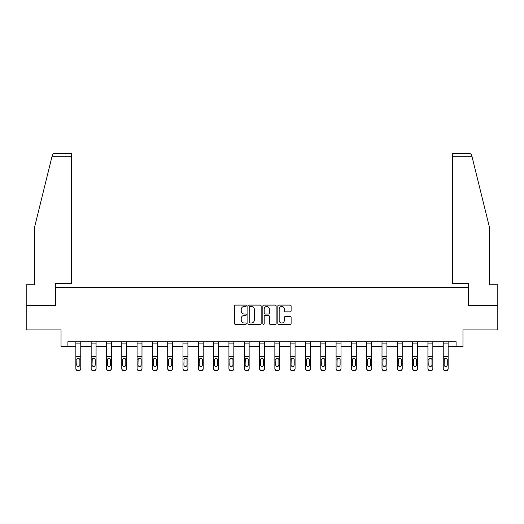 <?xml version="1.0" encoding="UTF-8"?>
<svg xmlns="http://www.w3.org/2000/svg" width="524" height="524" viewBox="0 0 524 524"><rect width="100%" height="100%" fill="white"/><g stroke="black" fill="none" stroke-linecap="round" stroke-linejoin="round"><path stroke-width="0.79" d="M246.3 305.774A0.675 0.675 0 0 0 245.625 305.099L235.394 305.099A0.963 0.963 0 0 0 234.431 306.062L234.431 323.4A0.963 0.963 0 0 0 235.394 324.363L245.625 324.363A0.675 0.675 0 0 0 246.3 323.694A0.675 0.675 0 0 0 245.625 323.02L244.302 323.02A3.085 3.085 0 0 1 241.217 319.935L241.217 318.487A3.085 3.085 0 0 1 244.302 315.409L245.625 315.409A0.675 0.675 0 0 0 246.3 314.734A0.675 0.675 0 0 0 245.625 314.059L244.302 314.059A3.085 3.085 0 0 1 241.217 310.974L241.217 309.533A3.085 3.085 0 0 1 244.302 306.448L245.625 306.448A0.675 0.675 0 0 0 246.3 305.774M290.152 311.891A0.963 0.963 0 0 0 291.115 310.928L291.115 306.062A0.963 0.963 0 0 0 290.152 305.099L278.781 305.099A0.963 0.963 0 0 0 277.818 306.062L277.818 323.4A0.963 0.963 0 0 0 278.781 324.363L290.152 324.363A0.963 0.963 0 0 0 291.115 323.4L291.115 317.524A0.963 0.963 0 0 0 290.152 316.562L285.285 316.562A0.963 0.963 0 0 0 284.322 317.524L284.322 320.439A2.574 2.574 0 0 1 281.748 323.02A2.574 2.574 0 0 1 279.168 320.439L279.168 309.029A2.574 2.574 0 0 1 281.748 306.448A2.574 2.574 0 0 1 284.322 309.029L284.322 310.928A0.963 0.963 0 0 0 285.285 311.891L290.152 311.891M67.904 346.626L67.904 341.72L456.096 341.72L456.096 346.626L462.967 346.626L462.967 329.943L497.8 329.943L497.8 305.413L468.561 305.413L468.561 287.748L55.439 287.748L55.439 305.413L26.2 305.413L26.2 329.943L61.033 329.943L61.033 346.626L75.856 346.626M261.155 306.062A0.963 0.963 0 0 0 260.192 305.099L248.828 305.099A0.963 0.963 0 0 0 247.865 306.062L247.865 323.4A0.963 0.963 0 0 0 248.828 324.363L260.192 324.363A0.963 0.963 0 0 0 261.155 323.4L261.155 306.062M263.808 305.099L275.172 305.099A0.963 0.963 0 0 1 276.135 306.062L276.135 323.4A0.963 0.963 0 0 1 275.172 324.363L270.305 324.363A0.963 0.963 0 0 1 269.343 323.4L269.343 316.372A0.963 0.963 0 0 0 268.38 315.409L265.157 315.409A0.963 0.963 0 0 0 264.194 316.372L264.194 323.694A0.675 0.675 0 0 1 263.52 324.363A0.675 0.675 0 0 1 262.845 323.694L262.845 306.062A0.963 0.963 0 0 1 263.808 305.099M80.761 346.626L91.163 346.626M96.069 346.626L106.47 346.626M111.376 346.626L121.778 346.626M126.684 346.626L137.085 346.626M141.991 346.626L152.392 346.626M157.298 346.626L167.7 346.626M172.606 346.626L183.007 346.626M187.913 346.626L198.314 346.626M203.22 346.626L213.622 346.626M218.528 346.626L228.929 346.626M233.835 346.626L244.236 346.626M249.142 346.626L259.544 346.626M264.456 346.626L274.858 346.626M279.764 346.626L290.165 346.626M295.071 346.626L305.472 346.626M310.378 346.626L320.78 346.626M325.686 346.626L336.087 346.626M340.993 346.626L351.394 346.626M356.3 346.626L366.702 346.626M371.608 346.626L382.009 346.626M386.915 346.626L397.316 346.626M402.222 346.626L412.624 346.626M417.53 346.626L427.931 346.626M432.837 346.626L443.239 346.626M448.144 346.626L456.096 346.626M249.889 306.448A0.675 0.675 0 0 0 249.214 307.123L249.214 322.345A0.675 0.675 0 0 0 249.889 323.02L251.284 323.02A3.085 3.085 0 0 0 254.369 319.935L254.369 309.533A3.085 3.085 0 0 0 251.284 306.448L249.889 306.448M269.343 309.075A2.574 2.574 0 0 0 266.768 306.501A2.574 2.574 0 0 0 264.194 309.075L264.194 313.097A0.963 0.963 0 0 0 265.157 314.059L268.38 314.059A0.963 0.963 0 0 0 269.343 313.097L269.343 309.075M75.856 359.34L75.856 368.431A1.965 1.945 -0 0 0 77.814 370.376L78.796 370.376A1.965 1.945 -0 0 0 80.761 368.431L80.761 368.739A1.965 1.945 180 0 1 78.796 370.684L78.796 370.376M79.877 364.927L79.877 359.759L79.877 364.927A1.572 1.559 180 0 1 78.305 366.486A1.572 1.559 180 0 0 79.877 364.927M76.733 365.235L76.733 364.927A1.572 1.559 180 0 0 78.305 366.486M77.487 358.409L76.733 359.634M79.124 358.409L78.305 358.18L79.7 359.032L79.877 359.759M80.761 341.72L80.761 368.431M75.856 341.72L75.856 368.431M77.814 370.376L78.796 370.684M77.814 370.684A1.965 1.945 180 0 1 75.856 368.739M75.856 359.032L76.91 359.032L76.733 364.927M76.91 359.032L78.305 358.18M52.066 156.257L52.243 155.556C52.511 154.757 52.511 154.757 52.243 155.556C52.688 154.161 53.638 153.414 55.099 153.316L71.434 153.316L71.434 156.257L52.066 156.257L34.636 226.912L34.636 284.807L26.2 284.807L26.2 305.413M55.341 305.413L55.341 283.53L71.434 283.53L71.434 156.257M497.8 305.413L497.8 284.807L489.364 284.807L489.364 226.912L471.757 155.556C471.489 154.757 471.489 154.757 471.757 155.556C471.489 154.757 471.489 154.757 471.757 155.556C471.312 154.161 470.362 153.414 468.901 153.316L452.566 153.316L452.566 283.53L468.659 283.53L468.659 305.413M91.163 341.72L91.163 368.431A1.965 1.945 -0 0 0 93.121 370.376L94.104 370.376A1.965 1.945 -0 0 0 96.069 368.431L96.069 368.739A1.965 1.945 180 0 1 94.104 370.684L94.104 370.376M96.069 359.34L96.069 368.739M95.185 364.927L95.185 359.759L95.185 364.927A1.572 1.559 180 0 1 93.613 366.486A1.572 1.559 180 0 0 95.185 364.927M92.041 365.235L92.041 364.927A1.572 1.559 180 0 0 93.613 366.486M92.794 358.409L92.041 359.634M94.431 358.409L93.613 358.18L95.008 359.032L95.185 359.759M106.47 341.72L106.47 368.431A1.965 1.945 -0 0 0 108.429 370.376L109.411 370.376A1.965 1.945 -0 0 0 111.376 368.431L111.376 368.739A1.965 1.945 180 0 1 109.411 370.684L109.411 370.376M111.376 359.34L111.376 368.739M110.492 364.927L110.492 359.759L110.492 364.927A1.572 1.559 180 0 1 108.92 366.486A1.572 1.559 180 0 0 110.492 364.927M107.355 365.235L107.355 364.927A1.572 1.559 180 0 0 108.92 366.486M108.101 358.409L107.355 359.634M109.739 358.409L108.92 358.18L110.315 359.032L110.492 359.759M96.069 341.72L96.069 368.431M93.121 370.376L94.104 370.684M93.121 370.684A1.965 1.945 180 0 1 91.163 368.739M91.163 359.032L92.217 359.032L92.041 364.927M92.217 359.032L93.613 358.18M111.376 341.72L111.376 368.431M108.429 370.376L109.411 370.684M108.429 370.684A1.965 1.945 180 0 1 106.47 368.739M106.47 359.032L107.525 359.032L107.355 364.927M107.525 359.032L108.92 358.18M121.778 341.72L121.778 368.431A1.965 1.945 -0 0 0 123.736 370.376L124.719 370.376A1.965 1.945 -0 0 0 126.684 368.431L126.684 368.739A1.965 1.945 180 0 1 124.719 370.684L124.719 370.376M126.684 359.34L126.684 368.739M125.799 364.927L125.799 359.759L125.799 364.927A1.572 1.559 180 0 1 124.227 366.486A1.572 1.559 180 0 0 125.799 364.927M122.662 365.235L122.662 364.927A1.572 1.559 180 0 0 124.227 366.486M123.409 358.409L122.662 359.634M125.046 358.409L124.227 358.18L125.622 359.032L125.799 359.759M137.085 341.72L137.085 368.431A1.965 1.945 -0 0 0 139.043 370.376L140.026 370.376A1.965 1.945 -0 0 0 141.991 368.431L141.991 368.739A1.965 1.945 180 0 1 140.026 370.684L140.026 370.376M141.991 359.34L141.991 368.739M141.107 364.927L141.107 359.759L141.107 364.927A1.572 1.559 180 0 1 139.535 366.486A1.572 1.559 180 0 0 141.107 364.927M137.969 365.235L137.969 364.927A1.572 1.559 180 0 0 139.535 366.486M138.716 358.409L137.969 359.634M140.353 358.409L139.535 358.18L140.936 359.032L141.107 359.759M152.392 341.72L152.392 368.431A1.965 1.945 -0 0 0 154.357 370.376L155.333 370.376A1.965 1.945 -0 0 0 157.298 368.431L157.298 368.739A1.965 1.945 180 0 1 155.333 370.684L155.333 370.376M157.298 359.34L157.298 368.739M156.414 364.927L156.414 359.759L156.414 364.927A1.572 1.559 180 0 1 154.842 366.486A1.572 1.559 180 0 0 156.414 364.927M153.277 365.235L153.277 364.927A1.572 1.559 180 0 0 154.842 366.486M154.023 358.409L153.277 359.634M155.667 358.409L154.842 358.18L156.244 359.032L156.414 359.759M126.684 341.72L126.684 368.431M123.736 370.376L124.719 370.684M123.736 370.684A1.965 1.945 180 0 1 121.778 368.739M121.778 359.032L122.832 359.032L122.662 364.927M122.832 359.032L124.227 358.18M141.991 341.72L141.991 368.431M139.043 370.376L140.026 370.684M139.043 370.684A1.965 1.945 180 0 1 137.085 368.739M137.085 359.032L138.139 359.032L137.969 364.927M138.139 359.032L139.535 358.18M157.298 341.72L157.298 368.431M154.357 370.376L155.333 370.684M154.357 370.684A1.965 1.945 180 0 1 152.392 368.739M152.392 359.032L153.447 359.032L153.277 364.927M153.447 359.032L154.842 358.18M167.7 341.72L167.7 368.431A1.965 1.945 -0 0 0 169.665 370.376L170.641 370.376A1.965 1.945 -0 0 0 172.606 368.431L172.606 368.739A1.965 1.945 180 0 1 170.641 370.684L170.641 370.376M172.606 359.34L172.606 368.739M171.721 364.927L171.721 359.759L171.721 364.927A1.572 1.559 180 0 1 170.156 366.486A1.572 1.559 180 0 0 171.721 364.927M168.584 365.235L168.584 364.927A1.572 1.559 180 0 0 170.156 366.486M169.331 358.409L168.584 359.634M170.975 358.409L170.156 358.18L171.551 359.032L171.721 359.759M172.606 341.72L172.606 368.431M169.665 370.376L170.641 370.684M169.665 370.684A1.965 1.945 180 0 1 167.7 368.739M167.7 359.032L168.754 359.032L168.584 364.927M168.754 359.032L170.156 358.18M183.007 341.72L183.007 368.431A1.965 1.945 -0 0 0 184.972 370.376L185.954 370.376A1.965 1.945 -0 0 0 187.913 368.431L187.913 368.739A1.965 1.945 180 0 1 185.954 370.684L185.954 370.376M187.913 359.34L187.913 368.739M187.029 364.927L187.029 359.759L187.029 364.927A1.572 1.559 180 0 1 185.463 366.486A1.572 1.559 180 0 0 187.029 364.927M183.891 365.235L183.891 364.927A1.572 1.559 180 0 0 185.463 366.486M184.644 358.409L183.891 359.634M186.282 358.409L185.463 358.18L186.858 359.032L187.029 359.759M187.913 341.72L187.913 368.431M184.972 370.376L185.954 370.684M184.972 370.684A1.965 1.945 180 0 1 183.007 368.739M183.007 359.032L184.062 359.032L183.891 364.927M184.062 359.032L185.463 358.18M198.314 341.72L198.314 368.431A1.965 1.945 -0 0 0 200.279 370.376L201.262 370.376A1.965 1.945 -0 0 0 203.22 368.431L203.22 368.739A1.965 1.945 180 0 1 201.262 370.684L201.262 370.376M203.22 359.34L203.22 368.739M202.336 364.927L202.336 359.759L202.336 364.927A1.572 1.559 180 0 1 200.771 366.486A1.572 1.559 180 0 0 202.336 364.927M199.199 365.235L199.199 364.927A1.572 1.559 180 0 0 200.771 366.486M199.952 358.409L199.199 359.634M201.589 358.409L200.771 358.18L202.166 359.032L202.336 359.759M203.22 341.72L203.22 368.431M200.279 370.376L201.262 370.684M200.279 370.684A1.965 1.945 180 0 1 198.314 368.739M198.314 359.032L199.375 359.032L199.199 364.927M199.375 359.032L200.771 358.18M213.622 341.72L213.622 368.431A1.965 1.945 -0 0 0 215.587 370.376L216.569 370.376A1.965 1.945 -0 0 0 218.528 368.431L218.528 368.739A1.965 1.945 180 0 1 216.569 370.684L216.569 370.376M218.528 359.34L218.528 368.739M217.643 364.927L217.643 359.759L217.643 364.927A1.572 1.559 180 0 1 216.078 366.486A1.572 1.559 180 0 0 217.643 364.927M214.506 365.235L214.506 364.927A1.572 1.559 180 0 0 216.078 366.486M215.259 358.409L214.506 359.634M216.897 358.409L216.078 358.18L217.473 359.032L217.643 359.759M218.528 341.72L218.528 368.431M215.587 370.376L216.569 370.684M215.587 370.684A1.965 1.945 180 0 1 213.622 368.739M213.622 359.032L214.683 359.032L214.506 364.927M214.683 359.032L216.078 358.18M228.929 341.72L228.929 368.431A1.965 1.945 -0 0 0 230.894 370.376L231.877 370.376A1.965 1.945 -0 0 0 233.835 368.431L233.835 368.739A1.965 1.945 180 0 1 231.877 370.684L231.877 370.376M233.835 359.34L233.835 368.739M232.957 364.927L232.957 359.759L232.957 364.927A1.572 1.559 180 0 1 231.385 366.486A1.572 1.559 180 0 0 232.957 364.927M229.813 365.235L229.813 364.927A1.572 1.559 180 0 0 231.385 366.486M230.567 358.409L229.813 359.634M232.204 358.409L231.385 358.18L232.78 359.032L232.957 359.759M233.835 341.72L233.835 368.431M230.894 370.376L231.877 370.684M230.894 370.684A1.965 1.945 180 0 1 228.929 368.739M228.929 359.032L229.99 359.032L229.813 364.927M229.99 359.032L231.385 358.18M244.236 341.72L244.236 368.431A1.965 1.945 -0 0 0 246.201 370.376L247.184 370.376A1.965 1.945 -0 0 0 249.142 368.431L249.142 368.739A1.965 1.945 180 0 1 247.184 370.684L247.184 370.376M249.142 359.34L249.142 368.739M248.265 364.927L248.265 359.759L248.265 364.927A1.572 1.559 180 0 1 246.693 366.486A1.572 1.559 180 0 0 248.265 364.927M245.121 365.235L245.121 364.927A1.572 1.559 180 0 0 246.693 366.486M245.874 358.409L245.121 359.634M247.511 358.409L246.693 358.18L248.088 359.032L248.265 359.759M249.142 341.72L249.142 368.431M246.201 370.376L247.184 370.684M246.201 370.684A1.965 1.945 180 0 1 244.236 368.739M244.236 359.032L245.298 359.032L245.121 364.927M245.298 359.032L246.693 358.18M259.544 341.72L259.544 368.431A1.965 1.945 -0 0 0 261.509 370.376L262.491 370.376A1.965 1.945 -0 0 0 264.456 368.431L264.456 368.739A1.965 1.945 180 0 1 262.491 370.684L262.491 370.376M264.456 359.34L264.456 368.739M263.572 364.927L263.572 359.759L263.572 364.927A1.572 1.559 180 0 1 262 366.486A1.572 1.559 180 0 0 263.572 364.927M260.428 365.235L260.428 364.927A1.572 1.559 180 0 0 262 366.486M261.181 358.409L260.428 359.634M262.819 358.409L262 358.18L263.395 359.032L263.572 359.759M264.456 341.72L264.456 368.431M261.509 370.376L262.491 370.684M261.509 370.684A1.965 1.945 180 0 1 259.544 368.739M259.544 359.032L260.605 359.032L260.428 364.927M260.605 359.032L262 358.18M274.858 341.72L274.858 368.431A1.965 1.945 -0 0 0 276.816 370.376L277.799 370.376A1.965 1.945 -0 0 0 279.764 368.431L279.764 368.739A1.965 1.945 180 0 1 277.799 370.684L277.799 370.376M279.764 359.34L279.764 368.739M278.879 364.927L278.879 359.759L278.879 364.927A1.572 1.559 180 0 1 277.307 366.486A1.572 1.559 180 0 0 278.879 364.927M275.735 365.235L275.735 364.927A1.572 1.559 180 0 0 277.307 366.486M276.489 358.409L275.735 359.634M278.126 358.409L277.307 358.18L278.702 359.032L278.879 359.759M279.764 341.72L279.764 368.431M276.816 370.376L277.799 370.684M276.816 370.684A1.965 1.945 180 0 1 274.858 368.739M274.858 359.032L275.912 359.032L275.735 364.927M275.912 359.032L277.307 358.18M290.165 341.72L290.165 368.431A1.965 1.945 -0 0 0 292.123 370.376L293.106 370.376A1.965 1.945 -0 0 0 295.071 368.431L295.071 368.739A1.965 1.945 180 0 1 293.106 370.684L293.106 370.376M295.071 359.34L295.071 368.739M294.187 364.927L294.187 359.759L294.187 364.927A1.572 1.559 180 0 1 292.615 366.486A1.572 1.559 180 0 0 294.187 364.927M291.043 365.235L291.043 364.927A1.572 1.559 180 0 0 292.615 366.486M291.796 358.409L291.043 359.634M293.433 358.409L292.615 358.18L294.01 359.032L294.187 359.759M295.071 341.72L295.071 368.431M292.123 370.376L293.106 370.684M292.123 370.684A1.965 1.945 180 0 1 290.165 368.739M290.165 359.032L291.22 359.032L291.043 364.927M291.22 359.032L292.615 358.18M305.472 341.72L305.472 368.431A1.965 1.945 -0 0 0 307.431 370.376L308.413 370.376A1.965 1.945 -0 0 0 310.378 368.431L310.378 368.739A1.965 1.945 180 0 1 308.413 370.684L308.413 370.376M310.378 359.34L310.378 368.739M309.494 364.927L309.494 359.759L309.494 364.927A1.572 1.559 180 0 1 307.922 366.486A1.572 1.559 180 0 0 309.494 364.927M306.357 365.235L306.357 364.927A1.572 1.559 180 0 0 307.922 366.486M307.103 358.409L306.357 359.634M308.741 358.409L307.922 358.18L309.317 359.032L309.494 359.759M310.378 341.72L310.378 368.431M307.431 370.376L308.413 370.684M307.431 370.684A1.965 1.945 180 0 1 305.472 368.739M305.472 359.032L306.527 359.032L306.357 364.927M306.527 359.032L307.922 358.18M320.78 341.72L320.78 368.431A1.965 1.945 -0 0 0 322.738 370.376L323.721 370.376A1.965 1.945 -0 0 0 325.686 368.431L325.686 368.739A1.965 1.945 180 0 1 323.721 370.684L323.721 370.376M325.686 359.34L325.686 368.739M324.801 364.927L324.801 359.759L324.801 364.927A1.572 1.559 180 0 1 323.229 366.486A1.572 1.559 180 0 0 324.801 364.927M321.664 365.235L321.664 364.927A1.572 1.559 180 0 0 323.229 366.486M322.411 358.409L321.664 359.634M324.048 358.409L323.229 358.18L324.625 359.032L324.801 359.759M325.686 341.72L325.686 368.431M322.738 370.376L323.721 370.684M322.738 370.684A1.965 1.945 180 0 1 320.78 368.739M320.78 359.032L321.834 359.032L321.664 364.927M321.834 359.032L323.229 358.18M336.087 341.72L336.087 368.431A1.965 1.945 -0 0 0 338.046 370.376L339.028 370.376A1.965 1.945 -0 0 0 340.993 368.431L340.993 368.739A1.965 1.945 180 0 1 339.028 370.684L339.028 370.376M340.993 359.34L340.993 368.739M340.109 364.927L340.109 359.759L340.109 364.927A1.572 1.559 180 0 1 338.537 366.486A1.572 1.559 180 0 0 340.109 364.927M336.971 365.235L336.971 364.927A1.572 1.559 180 0 0 338.537 366.486M337.718 358.409L336.971 359.634M339.356 358.409L338.537 358.18L339.938 359.032L340.109 359.759M340.993 341.72L340.993 368.431M338.046 370.376L339.028 370.684M338.046 370.684A1.965 1.945 180 0 1 336.087 368.739M336.087 359.032L337.142 359.032L336.971 364.927M337.142 359.032L338.537 358.18M351.394 341.72L351.394 368.431A1.965 1.945 -0 0 0 353.359 370.376L354.335 370.376A1.965 1.945 -0 0 0 356.3 368.431L356.3 368.739A1.965 1.945 180 0 1 354.335 370.684L354.335 370.376M356.3 359.34L356.3 368.739M355.416 364.927L355.416 359.759L355.416 364.927A1.572 1.559 180 0 1 353.844 366.486A1.572 1.559 180 0 0 355.416 364.927M352.279 365.235L352.279 364.927A1.572 1.559 180 0 0 353.844 366.486M353.025 358.409L352.279 359.634M354.669 358.409L353.844 358.18L355.246 359.032L355.416 359.759M356.3 341.72L356.3 368.431M353.359 370.376L354.335 370.684M353.359 370.684A1.965 1.945 180 0 1 351.394 368.739M351.394 359.032L352.449 359.032L352.279 364.927M352.449 359.032L353.844 358.18M366.702 341.72L366.702 368.431A1.965 1.945 -0 0 0 368.667 370.376L369.643 370.376A1.965 1.945 -0 0 0 371.608 368.431L371.608 368.739A1.965 1.945 180 0 1 369.643 370.684L369.643 370.376M371.608 359.34L371.608 368.739M370.723 364.927L370.723 359.759L370.723 364.927A1.572 1.559 180 0 1 369.158 366.486A1.572 1.559 180 0 0 370.723 364.927M367.586 365.235L367.586 364.927A1.572 1.559 180 0 0 369.158 366.486M368.333 358.409L367.586 359.634M369.977 358.409L369.158 358.18L370.553 359.032L370.723 359.759M371.608 341.72L371.608 368.431M368.667 370.376L369.643 370.684M368.667 370.684A1.965 1.945 180 0 1 366.702 368.739M366.702 359.032L367.756 359.032L367.586 364.927M367.756 359.032L369.158 358.18M382.009 341.72L382.009 368.431A1.965 1.945 -0 0 0 383.974 370.376L384.957 370.376A1.965 1.945 -0 0 0 386.915 368.431L386.915 368.739A1.965 1.945 180 0 1 384.957 370.684L384.957 370.376M386.915 359.34L386.915 368.739M386.031 364.927L386.031 359.759L386.031 364.927A1.572 1.559 180 0 1 384.465 366.486A1.572 1.559 180 0 0 386.031 364.927M382.893 365.235L382.893 364.927A1.572 1.559 180 0 0 384.465 366.486M383.647 358.409L382.893 359.634M385.284 358.409L384.465 358.18L385.861 359.032L386.031 359.759M386.915 341.72L386.915 368.431M383.974 370.376L384.957 370.684M383.974 370.684A1.965 1.945 180 0 1 382.009 368.739M382.009 359.032L383.064 359.032L382.893 364.927M383.064 359.032L384.465 358.18M397.316 341.72L397.316 368.431A1.965 1.945 -0 0 0 399.281 370.376L400.264 370.376A1.965 1.945 -0 0 0 402.222 368.431L402.222 368.739A1.965 1.945 180 0 1 400.264 370.684L400.264 370.376M402.222 359.34L402.222 368.739M401.338 364.927L401.338 359.759L401.338 364.927A1.572 1.559 180 0 1 399.773 366.486A1.572 1.559 180 0 0 401.338 364.927M398.201 365.235L398.201 364.927A1.572 1.559 180 0 0 399.773 366.486M398.954 358.409L398.201 359.634M400.591 358.409L399.773 358.18L401.168 359.032L401.338 359.759M402.222 341.72L402.222 368.431M399.281 370.376L400.264 370.684M399.281 370.684A1.965 1.945 180 0 1 397.316 368.739M397.316 359.032L398.378 359.032L398.201 364.927M398.378 359.032L399.773 358.18M412.624 341.72L412.624 368.431A1.965 1.945 -0 0 0 414.589 370.376L415.571 370.376A1.965 1.945 -0 0 0 417.53 368.431L417.53 368.739A1.965 1.945 180 0 1 415.571 370.684L415.571 370.376M417.53 359.34L417.53 368.739M416.646 364.927L416.646 359.759L416.646 364.927A1.572 1.559 180 0 1 415.08 366.486A1.572 1.559 180 0 0 416.646 364.927M413.508 365.235L413.508 364.927A1.572 1.559 180 0 0 415.08 366.486M414.261 358.409L413.508 359.634M415.899 358.409L415.08 358.18L416.475 359.032L416.646 359.759M417.53 341.72L417.53 368.431M414.589 370.376L415.571 370.684M414.589 370.684A1.965 1.945 180 0 1 412.624 368.739M412.624 359.032L413.685 359.032L413.508 364.927M413.685 359.032L415.08 358.18M427.931 341.72L427.931 368.431A1.965 1.945 -0 0 0 429.896 370.376L430.879 370.376A1.965 1.945 -0 0 0 432.837 368.431L432.837 368.739A1.965 1.945 180 0 1 430.879 370.684L430.879 370.376M432.837 359.34L432.837 368.739M431.959 364.927L431.959 359.759L431.959 364.927A1.572 1.559 180 0 1 430.387 366.486A1.572 1.559 180 0 0 431.959 364.927M428.815 365.235L428.815 364.927A1.572 1.559 180 0 0 430.387 366.486M429.569 358.409L428.815 359.634M431.206 358.409L430.387 358.18L431.783 359.032L431.959 359.759M432.837 341.72L432.837 368.431M429.896 370.376L430.879 370.684M429.896 370.684A1.965 1.945 180 0 1 427.931 368.739M427.931 359.032L428.992 359.032L428.815 364.927M428.992 359.032L430.387 358.18M443.239 341.72L443.239 368.431A1.965 1.945 -0 0 0 445.204 370.376L446.186 370.376A1.965 1.945 -0 0 0 448.144 368.431L448.144 368.739A1.965 1.945 180 0 1 446.186 370.684L446.186 370.376M448.144 359.34L448.144 368.739M447.267 364.927L447.267 359.759L447.267 364.927A1.572 1.559 180 0 1 445.695 366.486A1.572 1.559 180 0 0 447.267 364.927M444.123 365.235L444.123 364.927A1.572 1.559 180 0 0 445.695 366.486M444.876 358.409L444.123 359.634M446.514 358.409L445.695 358.18L447.09 359.032L447.267 359.759M448.144 341.72L448.144 368.431M445.204 370.376L446.186 370.684M445.204 370.684A1.965 1.945 180 0 1 443.239 368.739M443.239 359.032L444.3 359.032L444.123 364.927M444.3 359.032L445.695 358.18M75.856 341.74L80.761 341.74M79.7 359.032L80.761 359.032M75.856 356.497L80.761 356.497M75.856 343.082L80.761 343.082M471.934 156.257L452.566 156.257M91.163 341.74L96.069 341.74M95.008 359.032L96.069 359.032M91.163 356.497L96.069 356.497M91.163 343.082L96.069 343.082M106.47 341.74L111.376 341.74M110.315 359.032L111.376 359.032M106.47 356.497L111.376 356.497M106.47 343.082L111.376 343.082M121.778 341.74L126.684 341.74M125.622 359.032L126.684 359.032M121.778 356.497L126.684 356.497M121.778 343.082L126.684 343.082M137.085 341.74L141.991 341.74M140.936 359.032L141.991 359.032M137.085 356.497L141.991 356.497M137.085 343.082L141.991 343.082M152.392 341.74L157.298 341.74M156.244 359.032L157.298 359.032M152.392 356.497L157.298 356.497M152.392 343.082L157.298 343.082M167.7 341.74L172.606 341.74M171.551 359.032L172.606 359.032M167.7 356.497L172.606 356.497M167.7 343.082L172.606 343.082M183.007 341.74L187.913 341.74M186.858 359.032L187.913 359.032M183.007 356.497L187.913 356.497M183.007 343.082L187.913 343.082M198.314 341.74L203.22 341.74M202.166 359.032L203.22 359.032M198.314 356.497L203.22 356.497M198.314 343.082L203.22 343.082M213.622 341.74L218.528 341.74M217.473 359.032L218.528 359.032M213.622 356.497L218.528 356.497M213.622 343.082L218.528 343.082M228.929 341.74L233.835 341.74M232.78 359.032L233.835 359.032M228.929 356.497L233.835 356.497M228.929 343.082L233.835 343.082M244.236 341.74L249.142 341.74M248.088 359.032L249.142 359.032M244.236 356.497L249.142 356.497M244.236 343.082L249.142 343.082M259.544 341.74L264.456 341.74M263.395 359.032L264.456 359.032M259.544 356.497L264.456 356.497M259.544 343.082L264.456 343.082M274.858 341.74L279.764 341.74M278.702 359.032L279.764 359.032M274.858 356.497L279.764 356.497M274.858 343.082L279.764 343.082M290.165 341.74L295.071 341.74M294.01 359.032L295.071 359.032M290.165 356.497L295.071 356.497M290.165 343.082L295.071 343.082M305.472 341.74L310.378 341.74M309.317 359.032L310.378 359.032M305.472 356.497L310.378 356.497M305.472 343.082L310.378 343.082M320.78 341.74L325.686 341.74M324.625 359.032L325.686 359.032M320.78 356.497L325.686 356.497M320.78 343.082L325.686 343.082M336.087 341.74L340.993 341.74M339.938 359.032L340.993 359.032M336.087 356.497L340.993 356.497M336.087 343.082L340.993 343.082M351.394 341.74L356.3 341.74M355.246 359.032L356.3 359.032M351.394 356.497L356.3 356.497M351.394 343.082L356.3 343.082M366.702 341.74L371.608 341.74M370.553 359.032L371.608 359.032M366.702 356.497L371.608 356.497M366.702 343.082L371.608 343.082M382.009 341.74L386.915 341.74M385.861 359.032L386.915 359.032M382.009 356.497L386.915 356.497M382.009 343.082L386.915 343.082M397.316 341.74L402.222 341.74M401.168 359.032L402.222 359.032M397.316 356.497L402.222 356.497M397.316 343.082L402.222 343.082M412.624 341.74L417.53 341.74M416.475 359.032L417.53 359.032M412.624 356.497L417.53 356.497M412.624 343.082L417.53 343.082M427.931 341.74L432.837 341.74M431.783 359.032L432.837 359.032M427.931 356.497L432.837 356.497M427.931 343.082L432.837 343.082M443.239 341.74L448.144 341.74M447.09 359.032L448.144 359.032M443.239 356.497L448.144 356.497M443.239 343.082L448.144 343.082"/></g></svg>
